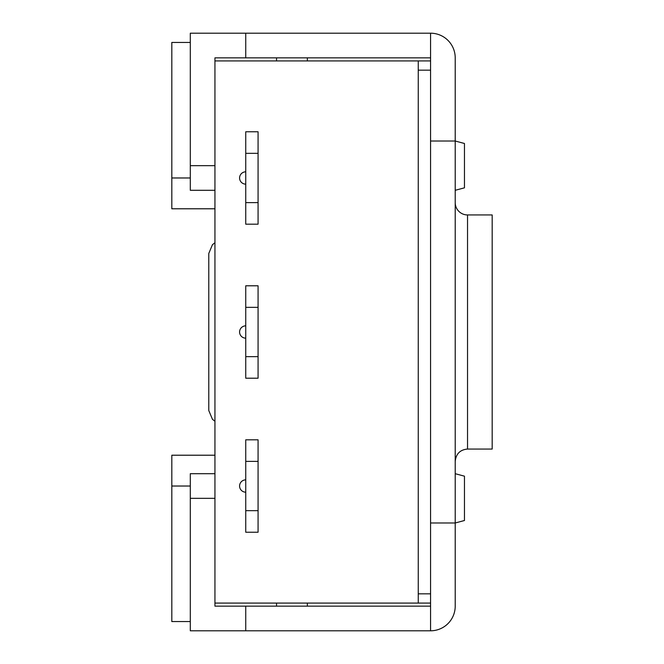 <?xml version="1.0" encoding="UTF-8"?>
<svg xmlns="http://www.w3.org/2000/svg" width="664" height="664" viewBox="0 0 664 664"><rect width="100%" height="100%" fill="white"/><g stroke="black" fill="none" stroke-linecap="round" stroke-linejoin="round"><path stroke-width="1" d="M455.214 190.302L464.46 187.821L464.46 143.49L455.214 141.017L455.214 606.157A24.643 24.643 0 0 1 430.571 630.8L430.571 522.983L430.571 593.832L418.254 593.832L418.254 70.168L430.571 70.168L430.571 522.983L455.214 522.983L464.46 520.51L464.46 476.179L455.214 473.698M430.571 603.078L418.254 603.078L418.254 60.922L430.571 60.922M418.254 60.922L214.945 60.922L214.945 603.078L418.254 603.078M307.357 606.157L307.357 603.078M190.302 621.562L171.818 621.562L171.818 486.023L190.302 486.023M190.302 177.977L171.818 177.977L171.818 208.786L214.945 208.786M171.818 177.977L171.818 42.438L190.302 42.438M307.357 57.843L307.357 60.922L307.357 57.843M214.945 455.214L171.818 455.214L171.818 486.023M208.786 332L208.786 253.449L208.786 410.551L212.463 419.333L214.945 421.225M430.571 606.157L245.746 606.157L245.746 630.8L430.571 630.8M245.746 630.8L190.302 630.8L190.302 473.698L214.945 473.698L190.302 473.698M245.746 606.157L214.945 606.157L214.945 603.078M455.214 593.832L455.214 606.157M455.214 57.843L455.214 141.017L430.571 141.017L430.571 33.2A24.643 24.643 0 0 1 455.214 57.843L455.214 70.168M430.571 57.843L245.746 57.843L245.746 33.2L190.302 33.2L190.302 190.302L214.945 190.302L190.302 190.302M245.746 33.2L430.571 33.2M245.746 57.843L214.945 57.843L214.945 60.922M455.214 461.38C456.019 453.827 460.119 449.719 467.539 449.055L467.539 214.945A12.325 12.325 0 0 1 455.214 202.62M467.539 214.945L492.182 214.945L492.182 449.055L467.539 449.055M245.746 184.144A6.159 6.159 0 0 1 239.588 177.977A6.159 6.159 0 0 1 245.746 171.818A6.159 6.159 0 0 0 239.588 177.977A6.159 6.159 0 0 0 245.746 184.144M245.746 153.334L245.746 202.62L258.072 202.62L258.072 153.334L245.746 153.334L245.746 131.771L258.072 131.771L258.072 153.334M258.072 202.62L258.072 224.183L245.746 224.183L245.746 202.62M245.746 338.159A6.159 6.159 0 0 1 239.588 332A6.159 6.159 0 0 1 245.746 325.841A6.159 6.159 0 0 0 239.588 332A6.159 6.159 0 0 0 245.746 338.159M245.746 307.357L245.746 356.643L258.072 356.643L258.072 307.357L245.746 307.357L245.746 285.794L258.072 285.794L258.072 307.357M258.072 356.643L258.072 378.206L245.746 378.206L245.746 356.643M245.746 492.182A6.159 6.159 0 0 1 239.588 486.023A6.159 6.159 0 0 1 245.746 479.856A6.159 6.159 0 0 0 239.588 486.023A6.159 6.159 0 0 0 245.746 492.182M245.746 461.38L245.746 510.666L258.072 510.666L258.072 461.38L245.746 461.38L245.746 439.817L258.072 439.817L258.072 461.38L245.746 461.38M258.072 510.666L258.072 532.229L245.746 532.229L245.746 510.666M276.556 603.078L276.556 606.157M276.556 57.843L276.556 60.922M214.945 498.34L190.302 498.34M214.945 165.66L190.302 165.66M214.945 242.775L212.463 244.667L208.786 253.449"/></g></svg>
